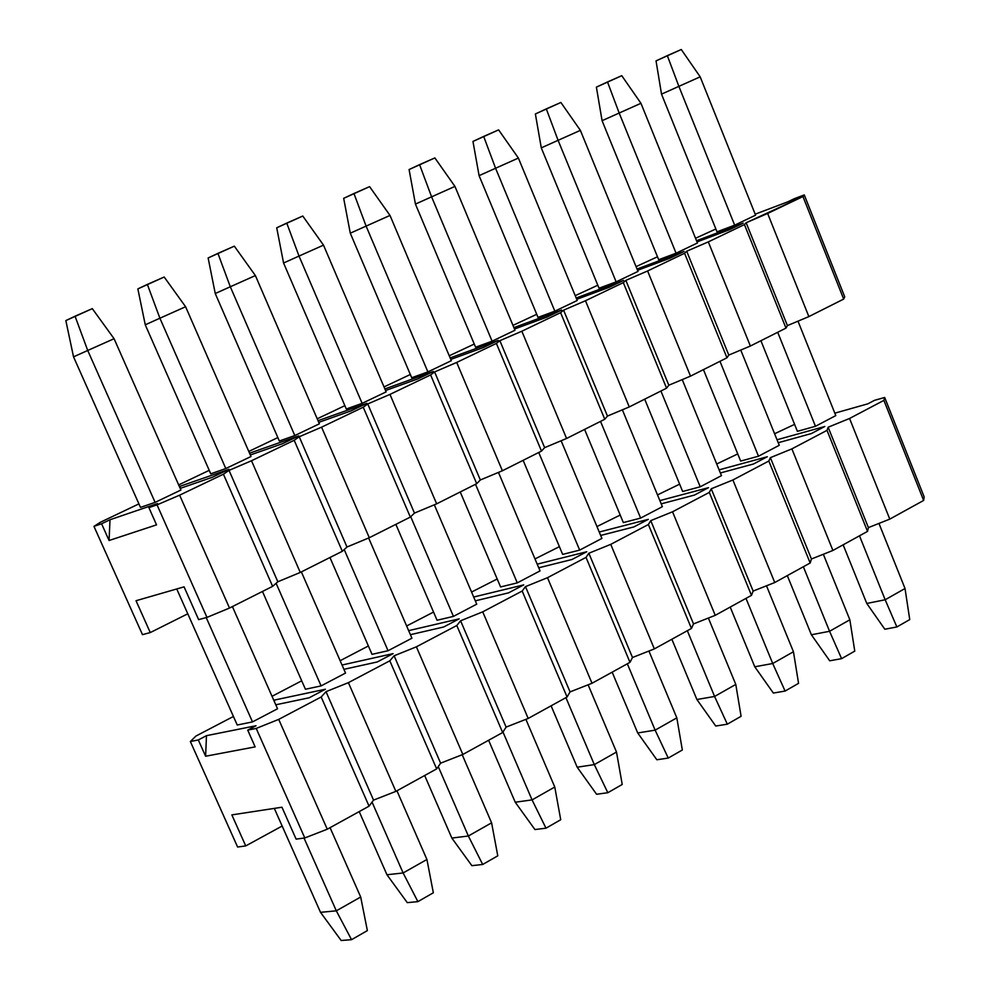 <?xml version="1.0" encoding="UTF-8"?>
<svg xmlns="http://www.w3.org/2000/svg" width="990" height="990" viewBox="0 0 990 990"><rect width="100%" height="100%" fill="white"/><g stroke="black" fill="none" stroke-linecap="round" stroke-linejoin="round"><path stroke-width="1.49" d="M101.586 523.76L93.963 526.371L142.473 634.652L150.27 632.573L136.026 600.72L184.078 586.847L198.631 619.629L206.96 617.401L157.039 504.863L148.896 507.635L156.544 524.861L109.073 540.503L101.586 523.76L109.073 540.503L110.001 519.75L101.586 523.76L110.001 519.75L157.472 503.539L148.896 507.635L157.039 504.863L179.623 495.173L223.418 474.198L229.024 470.386L251.497 460.746L294.191 440.29L299.228 436.763L321.577 427.173L363.243 407.212L367.736 403.957L389.961 394.404L430.613 374.938L434.598 371.943L456.699 362.439L496.386 343.419L499.863 340.684L521.841 331.229L560.6 312.667L563.607 310.167L585.461 300.75L623.316 282.62L625.866 280.356L647.596 270.975L684.573 253.267L686.701 251.213L708.308 241.894L744.443 224.582L746.151 222.75L802.964 196.552L804.276 194.919L844.718 296.802L843.678 299.079L808.855 316.602L787.409 325.611L785.986 328.111L750.358 346.03L728.788 355.076L726.957 357.798L690.513 376.138L668.819 385.221L666.567 388.179L629.269 406.94L607.452 416.072L604.766 419.265L566.577 438.471L544.649 447.653L541.493 451.094L502.388 470.77L480.336 479.977L476.697 483.689L436.652 503.836L414.464 513.092L410.33 517.077L369.295 537.718L346.983 547.012L342.317 551.294L300.267 572.443L277.844 581.774L272.621 586.352L229.507 608.046L206.96 617.401L198.631 619.629L184.078 586.847L136.026 600.72L150.27 632.573L187.778 613.8L150.27 632.573L142.473 634.652L93.963 526.371L101.586 523.76M180.069 488.095L180.143 486.251L228.999 469.297L212.256 477.304L180.192 488.392L212.256 477.304L228.999 469.297L180.143 486.251L180.069 488.095M755.16 214.187L787.52 201.935L755.16 214.187M794.302 198.693L804.276 194.919L787.52 201.935L794.302 198.693M715.869 228.987L695.537 238.256L715.869 228.987M657.496 256.781L636.063 266.632L657.496 256.781M597.799 285.219L575.227 295.676L597.799 285.219M536.741 314.3L512.968 325.376L536.741 314.3M474.26 344.05L449.25 355.781L474.26 344.05M410.318 374.492L384.021 386.917L410.318 374.492M344.867 405.665L317.208 418.795L344.867 405.665M277.844 437.58L248.775 451.452L277.844 437.58M209.224 470.337L178.658 484.914L209.224 470.337M138.909 503.885L100.287 522.312L93.963 526.371L100.287 522.312L138.909 503.885M696.527 240.719L743.23 223.134L729.37 229.767L697.022 241.931L729.37 229.767L743.23 223.134L696.527 240.719M755.568 215.177L734.667 225.176L717.008 231.833L734.667 225.176L755.568 215.177L700.178 76.836L755.568 215.177M637.04 269.033L684.09 251.448L669.908 258.242L637.56 270.307L669.908 258.242L684.09 251.448L637.04 269.033M697.443 242.971L676.071 253.205L658.684 259.714L676.071 253.205L697.443 242.971L640.951 103.294L697.443 242.971M576.18 297.99L623.564 280.418L609.06 287.36L576.737 299.327L609.06 287.36L623.564 280.418L576.18 297.99M638.005 271.409L616.151 281.865L599.037 288.214L616.151 281.865L638.005 271.409L580.375 130.358L638.005 271.409M513.897 327.616L561.639 310.056L546.789 317.171L514.491 329.026L546.789 317.171L561.639 310.056L513.897 327.616M577.207 300.49L554.846 311.182L538.015 317.382L554.846 311.182L577.207 300.49L518.389 158.054L577.207 300.49M450.153 357.935L498.255 340.399L483.046 347.676L450.784 359.407L483.046 347.676L498.255 340.399L450.153 357.935M514.998 330.239L492.104 341.191L475.596 347.218L492.104 341.191L514.998 330.239L454.942 186.405L514.998 330.239M384.887 388.946L433.348 371.473L417.78 378.923L385.555 390.518L417.78 378.923L433.348 371.473L384.887 388.946M451.316 360.694L427.89 371.906L411.704 377.747L427.89 371.906L451.316 360.694L389.998 215.424L451.316 360.694M318.038 420.7L366.882 403.289L350.93 410.924L318.755 422.371L350.93 410.924L366.882 403.289L318.038 420.7M386.137 391.879L362.13 403.351L346.302 409.006L362.13 403.351L386.137 391.879L323.507 245.136L386.137 391.879M249.554 453.222L298.782 435.885L282.447 443.706L250.322 454.979L282.447 443.706L298.782 435.885L249.554 453.222M319.374 423.807L294.797 435.563L279.341 441.02L294.797 435.563L319.374 423.807L255.383 275.567L319.374 423.807M250.99 456.514L225.807 468.555L210.746 473.802L225.807 468.555L250.99 456.514L185.6 306.739L250.99 456.514M180.922 490.025L155.108 502.375L140.469 507.387L155.108 502.375L180.922 490.025L114.073 338.704L180.922 490.025M746.151 222.75L787.409 325.611L808.855 316.602L767.646 213.469L746.151 222.75L744.443 224.582L785.986 328.111L787.409 325.611L746.151 222.75M808.855 316.602L843.678 299.079L802.964 196.552L767.646 213.469L808.855 316.602M844.718 296.802L804.276 194.919L802.964 196.552L843.678 299.079L844.718 296.802M750.358 346.03L785.986 328.111L744.443 224.582L708.308 241.894L750.358 346.03L708.308 241.894L686.701 251.213L728.788 355.076L750.358 346.03M686.701 251.213L684.573 253.267L726.957 357.798L728.788 355.076L686.701 251.213M690.513 376.138L726.957 357.798L684.573 253.267L647.596 270.975L690.513 376.138L647.596 270.975L625.866 280.356L668.819 385.221L690.513 376.138M625.866 280.356L623.316 282.62L666.567 388.179L668.819 385.221L625.866 280.356M629.269 406.94L666.567 388.179L623.316 282.62L585.461 300.75L629.269 406.94L585.461 300.75L563.607 310.167L607.452 416.072L629.269 406.94M563.607 310.167L560.6 312.667L604.766 419.265L607.452 416.072L563.607 310.167M566.577 438.471L604.766 419.265L560.6 312.667L521.841 331.229L566.577 438.471L521.841 331.229L499.863 340.684L544.649 447.653L566.577 438.471M499.863 340.684L496.386 343.419L541.493 451.094L544.649 447.653L499.863 340.684M502.388 470.77L541.493 451.094L496.386 343.419L456.699 362.439L502.388 470.77L456.699 362.439L434.598 371.943L480.336 479.977L502.388 470.77M434.598 371.943L430.613 374.938L476.697 483.689L480.336 479.977L434.598 371.943M436.652 503.836L476.697 483.689L430.613 374.938L389.961 394.404L436.652 503.836L389.961 394.404L367.736 403.957L414.464 513.092L436.652 503.836M367.736 403.957L363.243 407.212L410.33 517.077L414.464 513.092L367.736 403.957M369.295 537.718L410.33 517.077L363.243 407.212L321.577 427.173L369.295 537.718L321.577 427.173L299.228 436.763L346.983 547.012L369.295 537.718M299.228 436.763L294.191 440.29L342.317 551.294L346.983 547.012L299.228 436.763M300.267 572.443L342.317 551.294L294.191 440.29L251.497 460.746L300.267 572.443L251.497 460.746L229.024 470.386L277.844 581.774L300.267 572.443M229.024 470.386L223.418 474.198L272.621 586.352L277.844 581.774L229.024 470.386M229.507 608.046L272.621 586.352L223.418 474.198L179.623 495.173L229.507 608.046L179.623 495.173L157.039 504.863L206.96 617.401L229.507 608.046M148.896 507.635L157.472 503.539L110.001 519.75L109.073 540.503L156.544 524.861L148.896 507.635M909.748 619.579L896.866 626.967L884.825 629.232L866.782 603.455L843.146 544.822L866.782 603.455L884.825 629.232L896.866 626.967L909.748 619.579L905.021 588.518L909.748 619.579M797.408 431.331L760.902 340.721L797.408 431.331L815.463 426.282L777.695 332.281L815.463 426.282L797.408 431.331M717.008 231.833L661.518 94.137L656.036 60.885L681.269 49.5L700.178 76.836L681.269 49.5L667.334 55.638L656.036 60.885L661.518 94.137L717.008 231.833M797.99 321.168L835.795 415.602L797.99 321.168M878.959 523.413L905.021 588.518L885.171 599.767L896.866 626.967L885.171 599.767L866.782 603.455L885.171 599.767L859.481 535.813L885.171 599.767L905.021 588.518L878.959 523.413M734.667 225.176L678.88 86.353L661.518 94.137L678.88 86.353L667.334 55.638L678.88 86.353L700.178 76.836L678.88 86.353L734.667 225.176M854.766 651.111L841.599 658.659L829.707 660.8L811.392 634.776L787.298 575.598L811.392 634.776L829.707 660.8L841.599 658.659L854.766 651.111L849.853 619.789L854.766 651.111M740.668 461.08L703.432 369.629L740.668 461.08L758.488 456.204L719.965 361.313L758.488 456.204L740.668 461.08M658.684 259.714L602.081 120.693L596.388 87.132L621.757 75.686L640.951 103.294L621.757 75.686L607.501 81.96L596.388 87.132L602.081 120.693L658.684 259.714M740.755 350.052L779.266 445.29L740.755 350.052M823.346 554.264L849.853 619.789L829.571 631.286L841.599 658.659L829.571 631.286L811.392 634.776L829.571 631.286L803.36 566.75L829.571 631.286L849.853 619.789L823.346 554.264M676.071 253.205L619.171 113.033L602.081 120.693L619.171 113.033L607.501 81.96L619.171 113.033L640.951 103.294L619.171 113.033L676.071 253.205M798.559 683.348L785.095 691.057L773.351 693.062L754.776 666.79L730.212 607.08L754.776 666.79L773.351 693.062L785.095 691.057L798.559 683.348L793.448 651.754L798.559 683.348M682.654 491.486L644.688 399.18L682.654 491.486L700.227 486.795L660.924 391.013L700.227 486.795L682.654 491.486M599.037 288.214L541.283 147.857L535.38 113.974L560.885 102.465L580.375 130.358L560.885 102.465L546.307 108.888L535.38 113.974L541.283 147.857L599.037 288.214M682.234 379.603L721.475 475.633L682.234 379.603M766.495 585.795L793.448 651.754L772.72 663.51L785.095 691.057L772.72 663.51L754.776 666.79L772.72 663.51L745.99 598.381L772.72 663.51L793.448 651.754L766.495 585.795M616.151 281.865L558.088 140.32L541.283 147.857L558.088 140.32L546.307 108.888L558.088 140.32L580.375 130.358L558.088 140.32L616.151 281.865M741.089 716.29L727.328 724.185L715.745 726.041L696.898 699.509L671.851 639.255L696.898 699.509L715.745 726.041L727.328 724.185L741.089 716.29L735.793 684.437L741.089 716.29M623.341 522.584L584.595 429.413L623.341 522.584L640.629 518.092L600.534 421.394L640.629 518.092L623.341 522.584M538.015 317.382L479.086 175.651L472.96 141.446L498.601 129.876L518.389 158.054L498.601 129.876L483.677 136.434L472.96 141.446L479.086 175.651L538.015 317.382M622.376 409.835L662.372 506.682L622.376 409.835M708.37 618.045L735.793 684.437L714.582 696.453L727.328 724.185L714.582 696.453L696.898 699.509L714.582 696.453L687.332 630.717L714.582 696.453L735.793 684.437L708.37 618.045M554.846 311.182L495.582 168.251L479.086 175.651L495.582 168.251L483.677 136.434L495.582 168.251L518.389 158.054L495.582 168.251L554.846 311.182M682.333 749.999L668.25 758.068L656.84 759.763L637.721 732.971L612.154 672.16L637.721 732.971L656.84 759.763L668.25 758.068L682.333 749.999L676.826 717.849L682.333 749.999M562.667 554.4L523.128 460.338L562.667 554.4L579.67 550.106L538.746 452.479L579.67 550.106L562.667 554.4M475.596 347.218L415.441 204.088L409.08 169.55L434.857 157.917L454.942 186.405L434.857 157.917L419.574 164.637L409.08 169.55L415.441 204.088L475.596 347.218M561.132 440.76L601.908 538.424L561.132 440.76M648.92 651.036L676.826 717.849L655.133 730.15L668.25 758.068L655.133 730.15L637.721 732.971L655.133 730.15L627.326 663.795L655.133 730.15L676.826 717.849L648.92 651.036M492.104 341.191L431.603 196.837L415.441 204.088L431.603 196.837L419.574 164.637L431.603 196.837L454.942 186.405L431.603 196.837L492.104 341.191M622.215 784.464L607.823 792.718L596.586 794.265L577.182 767.201L551.096 705.821L577.182 767.201L596.586 794.265L607.823 792.718L622.215 784.464L616.498 752.041L622.215 784.464M500.581 586.946L460.239 491.981L500.581 586.946L517.287 582.863L475.509 484.296L517.287 582.863L500.581 586.946M411.704 377.747L350.287 233.195L343.679 198.334L369.592 186.627L389.998 215.424L369.592 186.627L353.95 193.508L343.679 198.334L350.287 233.195L411.704 377.747M498.465 472.403L540.045 570.908L498.465 472.403M588.11 684.795L616.498 752.041L594.309 764.614L607.823 792.718L594.309 764.614L577.182 767.201L594.309 764.614L565.921 697.641L594.309 764.614L616.498 752.041L588.11 684.795M427.89 371.906L366.102 226.104L350.287 233.195L366.102 226.104L353.95 193.508L366.102 226.104L389.998 215.424L366.102 226.104L427.89 371.906M560.724 819.732L545.985 828.185L534.947 829.558L515.233 802.222L488.614 740.26L515.233 802.222L534.947 829.558L545.985 828.185L560.724 819.732L554.771 787.025L560.724 819.732M437.06 620.247L395.864 524.354L437.06 620.247L453.432 616.399L410.714 516.706L453.432 616.399L437.06 620.247M346.302 409.006L283.573 263.006L276.717 227.799L302.767 216.03L323.507 245.136L302.767 216.03L286.754 223.084L276.717 227.799L283.573 263.006L346.302 409.006M434.325 504.813L476.735 604.16L434.325 504.813M525.888 719.346L554.771 787.025L532.063 799.895L545.985 828.185L532.063 799.895L515.233 802.222L532.063 799.895L502.982 732.018L532.063 799.895L554.771 787.025L525.888 719.346M362.13 403.351L299.017 256.063L283.573 263.006L299.017 256.063L286.754 223.084L299.017 256.063L323.507 245.136L299.017 256.063L362.13 403.351M497.772 855.83L482.687 864.48L471.871 865.668L451.848 838.072L424.673 775.516L451.848 838.072L471.871 865.668L482.687 864.48L497.772 855.83L491.597 822.826L497.772 855.83M372.017 654.341L329.955 557.519L372.017 654.341L388.055 650.727L344.211 549.561L388.055 650.727L372.017 654.341M279.341 441.02L215.251 293.523L208.135 257.969L234.321 246.151L255.383 275.567L234.321 246.151L217.911 253.366L208.135 257.969L215.251 293.523L279.341 441.02M368.651 537.991L411.914 638.204L368.651 537.991M462.206 754.726L491.597 822.826L468.357 836.005L482.687 864.48L468.357 836.005L451.848 838.072L468.357 836.005L438.261 766.582L468.357 836.005L491.597 822.826L462.206 754.726M294.797 435.563L230.311 286.766L215.251 293.523L230.311 286.766L217.911 253.366L230.311 286.766L255.383 275.567L230.311 286.766L294.797 435.563M433.335 892.782L417.891 901.643L407.286 902.645L386.954 874.752L359.209 811.602L386.954 874.752L407.286 902.645L417.891 901.643L433.335 892.782L426.925 859.481L433.335 892.782M305.427 689.25L262.461 591.463L305.427 689.25L321.094 685.897L276.111 583.296L321.094 685.897L305.427 689.25M210.746 473.802L145.258 324.807L137.858 288.894L164.179 277.014L185.6 306.739L164.179 277.014L147.362 284.415L137.858 288.894L145.258 324.807L210.746 473.802M301.368 571.898L345.535 673.064L301.368 571.898M396.94 790.8L426.925 859.481L403.116 872.97L417.891 901.643L403.116 872.97L386.954 874.752L403.116 872.97L372.054 802.11L403.116 872.97L426.925 859.481L396.94 790.8M225.807 468.555L159.897 318.223L145.258 324.807L159.897 318.223L147.362 284.415L159.897 318.223L185.6 306.739L159.897 318.223L225.807 468.555M367.364 930.612L351.549 939.683L341.166 940.5L320.512 912.322L274.304 808.385L320.512 912.322L341.166 940.5L351.549 939.683L367.364 930.612L360.694 897.014L367.364 930.612M237.229 725.014L176.74 588.963L237.229 725.014L252.5 721.908L206.229 617.599L252.5 721.908L237.229 725.014M140.469 507.387L73.532 356.846L65.847 320.587L92.305 308.632L114.073 338.704L92.305 308.632L75.054 316.218L65.847 320.587L73.532 356.846L140.469 507.387M232.403 606.585L277.534 708.766L232.403 606.585M330.066 827.665L360.694 897.014L336.315 910.837L351.549 939.683L336.315 910.837L320.512 912.322L336.315 910.837L304.029 838.06L336.315 910.837L360.694 897.014L330.066 827.665M155.108 502.375L87.726 350.472L73.532 356.846L87.726 350.472L75.054 316.218L87.726 350.472L114.073 338.704L87.726 350.472L155.108 502.375M198.322 739.938L190.352 741.535L237.6 847.019L245.73 845.918L231.858 814.894L281.952 807.221L296.121 839.124L304.796 837.961L256.212 728.43L247.71 730.113L255.148 746.881L205.611 756.236L198.322 739.938L205.611 756.236L206.477 735.669L198.322 739.938L206.477 735.669L256.014 725.744L247.71 730.113L256.212 728.43L278.71 719.384L321.168 696.997L326.007 691.663L348.393 682.654L389.812 660.813L394.119 655.801L416.382 646.816L456.798 625.507L460.585 620.792L482.724 611.845L522.175 591.042L525.48 586.625L547.495 577.702L586.018 557.395L588.852 553.249L610.743 544.364L648.376 524.527L650.752 520.641L672.532 511.793L709.298 492.414L711.241 488.788L732.897 479.977L768.822 461.031L770.369 457.665L791.889 448.878L827.009 430.365L828.16 427.222L849.556 418.473L883.897 400.381L884.676 397.46L924.153 496.918L923.633 500.445L889.775 519.119L868.416 527.608L867.537 531.37L832.899 550.465L811.429 558.991L810.166 563.001L774.749 582.528L753.143 591.08L751.484 595.349L715.238 615.335L693.52 623.91L691.441 628.452L654.353 648.896L632.499 657.509L629.986 662.335L592.02 683.261L570.054 691.899L567.072 697.01L528.202 718.443L506.1 727.106L502.66 732.526L462.837 754.467L440.624 763.166L436.664 768.896L395.876 791.381L373.539 800.106L369.06 806.169L327.257 829.212L304.796 837.961L296.121 839.124L281.952 807.221L231.858 814.894L245.73 845.918L282.15 826.031L245.73 845.918L237.6 847.019L190.352 741.535L198.322 739.938M274.49 701.873L274.564 700.041L325.401 689.238L309.152 697.789L275.777 704.793L309.152 697.789L325.401 689.238L274.564 700.041L274.49 701.873M834.818 413.164L867.884 403.821L834.818 413.164M874.492 400.344L884.676 397.46L874.492 400.344L867.884 403.821L874.492 400.344M794.599 424.364L774.601 433.744L794.599 424.364M737.76 453.927L716.711 463.988L737.76 453.927M679.647 484.147L657.521 494.913L679.647 484.147M620.21 515.048L596.958 526.556L620.21 515.048M559.412 546.653L534.984 558.929L559.412 546.653M497.203 578.989L471.562 592.057L497.203 578.989M433.546 612.067L406.643 625.977L433.546 612.067M368.379 645.963L340.139 660.714L368.379 645.963M301.715 680.798L272.027 696.304L301.715 680.798M233.43 716.463L195.933 736.053L190.352 741.535L195.933 736.053L233.43 716.463M777.039 439.77L824.831 426.48L811.342 433.571L778.239 442.728L811.342 433.571L824.831 426.48L777.039 439.77M835.795 415.602L815.463 426.282L835.795 415.602M719.111 469.854L767.312 456.736L753.526 463.988L720.386 472.96L753.526 463.988L767.312 456.736L719.111 469.854M779.266 445.29L758.488 456.204L779.266 445.29M659.86 500.594L708.494 487.674L694.398 495.099L661.209 503.861L694.398 495.099L708.494 487.674L659.86 500.594M721.475 475.633L700.227 486.795L721.475 475.633M599.235 532.026L648.326 519.342L633.897 526.928L600.67 535.454L633.897 526.928L648.326 519.342L599.235 532.026M662.372 506.682L640.629 518.092L662.372 506.682M537.199 564.164L586.748 551.739L571.985 559.499L538.721 567.777L571.985 559.499L586.748 551.739L537.199 564.164M601.908 538.424L579.67 550.106L601.908 538.424M473.69 597.019L523.722 584.892L508.6 592.849L475.311 600.843L508.6 592.849L523.722 584.892L473.69 597.019M540.045 570.908L517.287 582.863L540.045 570.908M408.647 630.642L459.187 618.849L443.706 626.992L410.392 634.689L443.706 626.992L459.187 618.849L408.647 630.642M476.735 604.16L453.432 616.399L476.735 604.16M342.02 665.033L393.104 653.623L377.239 661.963L343.901 669.327L377.239 661.963L393.104 653.623L342.02 665.033M411.914 638.204L388.055 650.727L411.914 638.204M345.535 673.064L321.094 685.897L345.535 673.064M277.534 708.766L252.5 721.908L277.534 708.766M828.16 427.222L868.416 527.608L889.775 519.119L849.556 418.473L828.16 427.222L827.009 430.365L867.537 531.37L868.416 527.608L828.16 427.222M889.775 519.119L923.633 500.445L883.897 400.381L849.556 418.473L889.775 519.119M924.153 496.918L884.676 397.46L883.897 400.381L923.633 500.445L924.153 496.918M832.899 550.465L867.537 531.37L827.009 430.365L791.889 448.878L832.899 550.465L791.889 448.878L770.369 457.665L811.429 558.991L832.899 550.465M770.369 457.665L768.822 461.031L810.166 563.001L811.429 558.991L770.369 457.665M774.749 582.528L810.166 563.001L768.822 461.031L732.897 479.977L774.749 582.528L732.897 479.977L711.241 488.788L753.143 591.08L774.749 582.528M711.241 488.788L709.298 492.414L751.484 595.349L753.143 591.08L711.241 488.788M715.238 615.335L751.484 595.349L709.298 492.414L672.532 511.793L715.238 615.335L672.532 511.793L650.752 520.641L693.52 623.91L715.238 615.335M650.752 520.641L648.376 524.527L691.441 628.452L693.52 623.91L650.752 520.641M654.353 648.896L691.441 628.452L648.376 524.527L610.743 544.364L654.353 648.896L610.743 544.364L588.852 553.249L632.499 657.509L654.353 648.896M588.852 553.249L586.018 557.395L629.986 662.335L632.499 657.509L588.852 553.249M592.02 683.261L629.986 662.335L586.018 557.395L547.495 577.702L592.02 683.261L547.495 577.702L525.48 586.625L570.054 691.899L592.02 683.261M525.48 586.625L522.175 591.042L567.072 697.01L570.054 691.899L525.48 586.625M528.202 718.443L567.072 697.01L522.175 591.042L482.724 611.845L528.202 718.443L482.724 611.845L460.585 620.792L506.1 727.106L528.202 718.443M460.585 620.792L456.798 625.507L502.66 732.526L506.1 727.106L460.585 620.792M462.837 754.467L502.66 732.526L456.798 625.507L416.382 646.816L462.837 754.467L416.382 646.816L394.119 655.801L440.624 763.166L462.837 754.467M394.119 655.801L389.812 660.813L436.664 768.896L440.624 763.166L394.119 655.801M395.876 791.381L436.664 768.896L389.812 660.813L348.393 682.654L395.876 791.381L348.393 682.654L326.007 691.663L373.539 800.106L395.876 791.381M326.007 691.663L321.168 696.997L369.06 806.169L373.539 800.106L326.007 691.663M327.257 829.212L369.06 806.169L321.168 696.997L278.71 719.384L327.257 829.212L278.71 719.384L256.212 728.43L304.796 837.961L327.257 829.212M247.71 730.113L256.014 725.744L206.477 735.669L205.611 756.236L255.148 746.881L247.71 730.113"/></g></svg>
